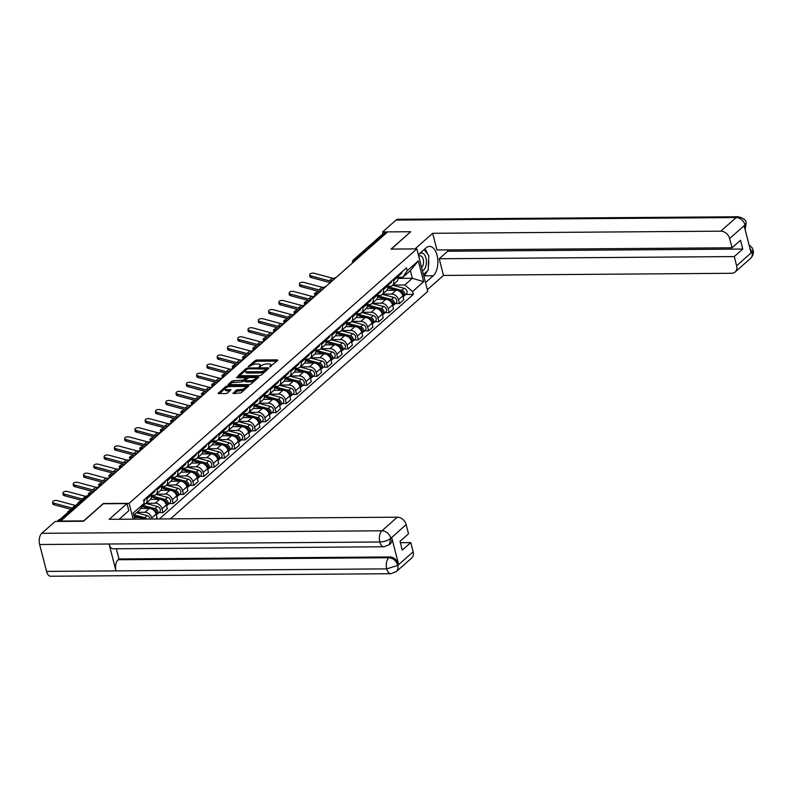 <?xml version="1.0" encoding="UTF-8"?>
<svg xmlns="http://www.w3.org/2000/svg" width="793" height="793" viewBox="0 0 793 793"><rect width="100%" height="100%" fill="white"/><g stroke="black" fill="none" stroke-linecap="round" stroke-linejoin="round"><path stroke-width="1.19" d="M269.67 366.891L277.788 360.409L277.302 359.844L256.853 360.002L255.078 360.577L248.199 366.653L250.677 365.86A4.302 1.536 -14.4 0 1 256.387 363.997L258.092 363.987A4.302 1.536 -14.4 0 1 260.183 364.75A4.302 1.536 -14.4 0 1 259.658 365.791L259.103 366.971L261.244 365.781A4.302 1.536 -14.4 0 1 266.944 363.918L268.649 363.908A4.302 1.536 -14.4 0 1 270.75 364.671A4.302 1.536 -14.4 0 1 270.215 365.712L269.67 366.891M233.003 392.991L233.489 393.556L241.013 392.931L248.814 385.854L227.71 385.765L225.936 386.35L218.134 393.427L225.718 393.606L227.492 393.031L230.932 389.819L226.838 389.601A3.598 1.279 -14.4 0 1 225.083 388.966A3.598 1.279 -14.4 0 1 226.679 387.38A3.598 1.279 -14.4 0 1 230.297 386.538L243.758 386.439A3.598 1.279 -14.4 0 1 245.513 387.083A3.598 1.279 -14.4 0 1 243.917 388.659A3.598 1.279 -14.4 0 1 240.299 389.502L236.274 390.097L233.142 393.516M129.1 503.337L103.298 503.525L83.662 520.892L60.635 521.06L387.658 231.893L410.685 231.725L391.048 249.091L416.85 248.893L129.1 503.337L133.165 519.147M259.351 375.723L261.135 375.139L268.768 368.388L268.272 367.823L247.832 367.982L246.048 368.557L238.247 375.634L259.351 375.723M258.706 377.28L251.074 384.03L249.289 384.615L228.196 384.526L231.625 381.314L233.41 380.729L243.481 380.095L245.81 377.845L236.522 377.676L237.434 376.873L258.221 376.725L258.706 377.28M170.485 518.87L427.764 291.388L416.85 248.893M356.394 259.539L354.54 259.559A2.736 2.101 48.5 0 0 353.361 259.985L383.217 233.588A2.736 2.101 48.5 0 1 384.397 233.162L354.54 259.559A2.736 1.467 89.6 0 0 353.708 261.918M386.25 233.142L384.397 233.162M393.288 279.463L393.596 280.672A6.294 4.827 48.5 0 1 392.446 285.43L396.797 281.584A6.294 4.827 -131.5 0 0 397.947 276.826L397.63 275.617M382.573 294.163L391.712 294.094A6.294 4.827 48.5 0 1 398.492 299.754L402.844 295.908A6.294 4.827 -131.5 0 0 396.064 290.248L386.875 290.317M402.844 295.908L403.815 299.685L399.464 303.531L395.42 303.56M392.446 285.43A6.294 4.827 48.5 0 1 389.74 286.412L387.777 286.432M398.492 299.754L399.464 303.531M382.999 288.553L383.316 289.772A6.294 4.827 48.5 0 1 382.167 294.53L386.518 290.684A6.294 4.827 -131.5 0 0 387.668 285.926L387.351 284.707M385.14 312.65L389.185 312.62L393.536 308.774L392.565 304.998A6.294 4.827 -131.5 0 0 385.775 299.338L376.586 299.407M382.167 294.53A6.294 4.827 48.5 0 1 379.46 295.502L377.488 295.521M372.294 303.253L381.423 303.184A6.294 4.827 48.5 0 1 388.213 308.844L389.185 312.62M372.72 297.643L373.037 298.862A6.294 4.827 48.5 0 1 371.887 303.62L376.229 299.774A6.294 4.827 -131.5 0 0 377.379 295.016L377.071 293.797M374.861 321.75L378.905 321.71L383.247 317.864L382.285 314.087A6.294 4.827 -131.5 0 0 375.495 308.427L366.307 308.497M371.887 303.62A6.294 4.827 48.5 0 1 369.171 304.601L367.209 304.611M362.014 312.343L371.144 312.273A6.294 4.827 48.5 0 1 377.934 317.934L378.905 321.71M362.441 306.732L362.748 307.952A6.294 4.827 48.5 0 1 361.598 312.71L365.95 308.864A6.294 4.827 -131.5 0 0 367.1 304.106L366.792 302.886M364.582 330.84L368.616 330.81L372.968 326.964L371.996 323.177A6.294 4.827 -131.5 0 0 365.216 317.527L356.027 317.587M361.598 312.71A6.294 4.827 48.5 0 1 358.892 313.691L356.929 313.701M351.725 321.433L360.865 321.373A6.294 4.827 48.5 0 1 367.655 327.023L368.616 330.81M352.161 315.822L352.469 317.041A6.294 4.827 48.5 0 1 351.319 321.799L355.67 317.953A6.294 4.827 -131.5 0 0 356.82 313.195L356.513 311.976M354.302 339.929L358.337 339.9L362.688 336.054L361.717 332.277A6.294 4.827 -131.5 0 0 354.937 326.617L345.748 326.686M351.319 321.799A6.294 4.827 48.5 0 1 348.613 322.781L346.65 322.791M341.446 330.532L350.585 330.463A6.294 4.827 48.5 0 1 357.365 336.123L358.337 339.9M341.872 324.922L342.189 326.131A6.294 4.827 48.5 0 1 341.04 330.889L345.391 327.043A6.294 4.827 -131.5 0 0 346.541 322.285L346.224 321.076M344.013 349.019L348.058 348.989L352.409 345.143L351.438 341.367A6.294 4.827 -131.5 0 0 344.648 335.707L335.459 335.776M341.04 330.889A6.294 4.827 48.5 0 1 338.333 331.87L336.371 331.89M331.167 339.622L340.306 339.553A6.294 4.827 48.5 0 1 347.086 345.213L348.058 348.989M331.593 334.012L331.91 335.221A6.294 4.827 48.5 0 1 330.76 339.979L335.102 336.133A6.294 4.827 -131.5 0 0 336.262 331.375L335.945 330.166M333.734 358.109L337.778 358.079L342.13 354.233L341.159 350.456A6.294 4.827 -131.5 0 0 334.368 344.796L325.18 344.866M330.76 339.979A6.294 4.827 48.5 0 1 328.044 340.96L326.082 340.98M320.887 348.712L330.017 348.642A6.294 4.827 48.5 0 1 336.807 354.302L337.778 358.079M321.314 343.101L321.621 344.311A6.294 4.827 48.5 0 1 320.471 349.069L324.823 345.223A6.294 4.827 -131.5 0 0 325.973 340.465L325.665 339.255M323.455 367.199L327.499 367.169L331.841 363.323L330.869 359.546A6.294 4.827 -131.5 0 0 324.089 353.886L314.9 353.956M320.471 349.069A6.294 4.827 48.5 0 1 317.765 350.05L315.802 350.07M310.608 357.802L319.738 357.732A6.294 4.827 48.5 0 1 326.528 363.392L327.499 367.169M311.034 352.191L311.342 353.41A6.294 4.827 48.5 0 1 310.192 358.168L314.543 354.322A6.294 4.827 -131.5 0 0 315.693 349.564L315.386 348.345M313.176 376.288L317.21 376.259L321.561 372.413L320.59 368.636A6.294 4.827 -131.5 0 0 313.81 362.976L304.621 363.045M310.192 358.168A6.294 4.827 48.5 0 1 307.486 359.14L305.523 359.16M300.319 366.891L309.458 366.822A6.294 4.827 48.5 0 1 316.238 372.482L317.21 376.259M300.755 361.281L301.062 362.5A6.294 4.827 48.5 0 1 299.913 367.258L304.264 363.412A6.294 4.827 -131.5 0 0 305.414 358.654L305.097 357.435M302.886 385.388L306.931 385.348L311.282 381.502L310.311 377.726A6.294 4.827 -131.5 0 0 303.521 372.066L294.342 372.135M299.913 367.258A6.294 4.827 48.5 0 1 297.206 368.239L295.244 368.249M290.04 375.981L299.179 375.912A6.294 4.827 48.5 0 1 305.959 381.572L306.931 385.348M290.466 370.371L290.783 371.59A6.294 4.827 48.5 0 1 289.633 376.348L293.985 372.502A6.294 4.827 -131.5 0 0 295.135 367.744L294.818 366.525M292.607 394.478L296.651 394.448L301.003 390.602L300.032 386.815A6.294 4.827 -131.5 0 0 293.241 381.165L284.053 381.225M289.633 376.348A6.294 4.827 48.5 0 1 286.917 377.329L284.955 377.339M279.76 385.071L288.89 385.011A6.294 4.827 48.5 0 1 295.68 390.662L296.651 394.448M280.187 379.46L280.504 380.68A6.294 4.827 48.5 0 1 279.344 385.438L283.696 381.592A6.294 4.827 -131.5 0 0 284.846 376.834L284.538 375.614M282.328 403.568L286.372 403.538L290.714 399.692L289.752 395.915A6.294 4.827 -131.5 0 0 282.962 390.255L273.773 390.325M279.344 385.438A6.294 4.827 48.5 0 1 276.638 386.419L274.675 386.429M269.481 394.171L278.611 394.101A6.294 4.827 48.5 0 1 285.401 399.761L286.372 403.538M269.907 388.56L270.215 389.769A6.294 4.827 48.5 0 1 269.065 394.527L273.416 390.681A6.294 4.827 -131.5 0 0 274.566 385.923L274.259 384.714M272.049 412.657L276.083 412.628L280.435 408.782L279.463 405.005A6.294 4.827 -131.5 0 0 272.683 399.345L263.494 399.414M269.065 394.527A6.294 4.827 48.5 0 1 266.359 395.509L264.396 395.519M259.192 403.26L268.331 403.191A6.294 4.827 48.5 0 1 275.121 408.851L276.083 412.628M259.628 397.65L259.935 398.859A6.294 4.827 48.5 0 1 258.786 403.617L263.137 399.771A6.294 4.827 -131.5 0 0 264.287 395.013L263.97 393.804M261.769 421.747L265.804 421.717L270.155 417.871L269.184 414.095A6.294 4.827 -131.5 0 0 262.404 408.435L253.215 408.504M258.786 403.617A6.294 4.827 48.5 0 1 256.08 404.599L254.117 404.618M248.913 412.35L258.052 412.281A6.294 4.827 48.5 0 1 264.832 417.941L265.804 421.717M249.339 406.74L249.656 407.949A6.294 4.827 48.5 0 1 248.506 412.707L252.858 408.861A6.294 4.827 -131.5 0 0 254.008 404.103L253.691 402.894M251.48 430.837L255.524 430.807L259.876 426.961L258.905 423.184A6.294 4.827 -131.5 0 0 252.115 417.524L242.926 417.594M248.506 412.707A6.294 4.827 48.5 0 1 245.8 413.688L243.838 413.708M238.634 421.44L247.773 421.37A6.294 4.827 48.5 0 1 254.553 427.031L255.524 430.807M239.06 415.829L239.377 417.049A6.294 4.827 48.5 0 1 238.227 421.807L242.569 417.961A6.294 4.827 -131.5 0 0 243.729 413.203L243.411 411.983M241.201 439.927L245.245 439.897L249.597 436.051L248.625 432.274A6.294 4.827 -131.5 0 0 241.835 426.614L232.646 426.684M238.227 421.807A6.294 4.827 48.5 0 1 235.511 422.778L233.548 422.798M228.354 430.53L237.484 430.46A6.294 4.827 48.5 0 1 244.274 436.12L245.245 439.897M228.78 424.919L229.088 426.138A6.294 4.827 48.5 0 1 227.938 430.896L232.29 427.05A6.294 4.827 -131.5 0 0 233.439 422.292L233.132 421.073M230.922 449.026L234.956 448.987L239.308 445.141L238.336 441.364A6.294 4.827 -131.5 0 0 231.556 435.704L222.367 435.773M227.938 430.896A6.294 4.827 48.5 0 1 225.232 431.878L223.269 431.888M218.065 439.619L227.204 439.55A6.294 4.827 48.5 0 1 233.994 445.21L234.956 448.987M218.501 434.009L218.809 435.228A6.294 4.827 48.5 0 1 217.659 439.986L222.01 436.14A6.294 4.827 -131.5 0 0 223.16 431.382L222.853 430.163M220.642 458.116L224.677 458.086L229.028 454.24L228.057 450.454A6.294 4.827 -131.5 0 0 221.277 444.804L212.088 444.863M217.659 439.986A6.294 4.827 48.5 0 1 214.953 440.967L212.99 440.977M207.786 448.709L216.925 448.65A6.294 4.827 48.5 0 1 223.705 454.3L224.677 458.086M208.222 443.099L208.529 444.318A6.294 4.827 48.5 0 1 207.379 449.076L211.731 445.23A6.294 4.827 -131.5 0 0 212.881 440.472L212.564 439.253M210.353 467.206L214.397 467.176L218.749 463.33L217.778 459.553A6.294 4.827 -131.5 0 0 210.988 453.893L201.799 453.963M207.379 449.076A6.294 4.827 48.5 0 1 204.673 450.057L202.711 450.067M197.507 457.809L206.646 457.739A6.294 4.827 48.5 0 1 213.426 463.399L214.397 467.176M197.933 452.198L198.25 453.408A6.294 4.827 48.5 0 1 197.1 458.166L201.452 454.32A6.294 4.827 -131.5 0 0 202.602 449.562L202.284 448.352M200.074 476.296L204.118 476.266L208.47 472.42L207.498 468.643A6.294 4.827 -131.5 0 0 200.708 462.983L191.519 463.053M197.1 458.166A6.294 4.827 48.5 0 1 194.384 459.147L192.421 459.157M187.227 466.899L196.357 466.829A6.294 4.827 48.5 0 1 203.147 472.489L204.118 476.266M187.654 461.288L187.971 462.497A6.294 4.827 48.5 0 1 186.811 467.255L191.163 463.409A6.294 4.827 -131.5 0 0 192.312 458.651L192.005 457.442M189.795 485.385L193.839 485.356L198.181 481.51L197.219 477.733A6.294 4.827 -131.5 0 0 190.429 472.073L181.24 472.142M186.811 467.255A6.294 4.827 48.5 0 1 184.105 468.237L182.142 468.257M176.948 475.988L186.077 475.919A6.294 4.827 48.5 0 1 192.868 481.579L193.839 485.356M177.374 470.378L177.682 471.587A6.294 4.827 48.5 0 1 176.532 476.345L180.883 472.499A6.294 4.827 -131.5 0 0 182.033 467.741L181.726 466.532M179.515 494.475L183.55 494.445L187.901 490.599L186.93 486.823A6.294 4.827 -131.5 0 0 180.15 481.163L170.961 481.232M176.532 476.345A6.294 4.827 48.5 0 1 173.826 477.327L171.863 477.346M166.659 485.078L175.798 485.009A6.294 4.827 48.5 0 1 182.578 490.669L183.55 494.445M167.095 479.468L167.402 480.687A6.294 4.827 48.5 0 1 166.252 485.445L170.604 481.599A6.294 4.827 -131.5 0 0 171.754 476.841L171.437 475.622M169.226 503.565L173.27 503.535L177.622 499.689L176.651 495.912A6.294 4.827 -131.5 0 0 169.871 490.252L160.682 490.322M166.252 485.445A6.294 4.827 48.5 0 1 163.546 486.416L161.584 486.436M156.38 494.168L165.519 494.098A6.294 4.827 48.5 0 1 172.299 499.759L173.27 503.535M156.806 488.557L157.123 489.777A6.294 4.827 48.5 0 1 155.973 494.535L160.325 490.689A6.294 4.827 -131.5 0 0 161.475 485.931L161.157 484.711M158.947 512.655L162.991 512.625L167.343 508.779L166.371 505.002A6.294 4.827 -131.5 0 0 159.581 499.342L150.392 499.412M155.973 494.535A6.294 4.827 48.5 0 1 153.267 495.516L151.294 495.526M146.1 503.258L155.23 503.188A6.294 4.827 48.5 0 1 162.02 508.848L162.991 512.625M146.527 497.647L146.844 498.866A6.294 4.827 48.5 0 1 145.694 503.624L150.036 499.778A6.294 4.827 -131.5 0 0 151.185 495.02L150.878 493.801M155.805 518.979L157.054 517.879L156.092 514.092A6.294 4.827 -131.5 0 0 149.302 508.442L140.718 508.501M145.694 503.624A6.294 4.827 48.5 0 1 143.355 504.586M136.981 512.347L144.95 512.288A6.294 4.827 48.5 0 1 151.741 517.938L152.008 519.009M392.852 285.074L404.767 284.984L412.35 278.284L410.377 270.601L402.794 277.302L398.056 277.342M398.145 278.383L412.35 278.284L423.66 281.713L412.588 291.507L404.767 284.984M402.794 277.302L407.245 270.691L418.317 260.897L423.66 281.713M159.393 518.959L413.331 294.411L412.588 291.507M134.77 519.137L133.204 513.012L144.276 503.218L139.826 509.83L133.759 515.192M407.245 270.691L406.492 267.776L143.523 500.304L144.276 503.218M139.994 519.098L141.798 517.512L134.374 517.561M405.709 294.471L413.331 294.411M141.798 517.512L143.672 519.068M418.317 260.897L410.377 270.601M270.968 366.445A4.302 1.536 -14.4 0 0 271.067 365.91L270.75 364.671M260.401 366.525A4.302 1.536 -14.4 0 0 260.5 365.989L260.183 364.75M277.025 361.093L257.18 361.241L255.396 361.816L251.401 365.345M245.562 370.509L239.506 375.862M267.994 369.072L266.646 369.082M266.468 369.032L248.179 368.765L245.989 370.004A4.302 1.536 -14.4 0 0 245.463 371.045A4.302 1.536 -14.4 0 0 247.555 371.808L259.817 371.719A4.302 1.536 -14.4 0 0 265.526 369.855L266.468 369.032L266.755 370.162M266.577 368.804L266.686 369.895M245.463 371.045L245.78 372.284A4.302 1.536 -14.4 0 0 247.872 373.047L247.555 371.808M265.12 371.61A4.302 1.536 -14.4 0 1 260.134 372.958L247.872 373.047M229.445 384.764L231.943 382.553L231.625 381.314M244.898 380.353L242.014 381.909L231.943 382.553M246.137 379.133L245.81 377.845M245.87 378.053L247.396 378.043M255.405 377.983L257.933 377.964M250.301 380.61A3.598 1.279 -14.4 0 0 253.929 379.768A3.598 1.279 -14.4 0 0 255.515 378.182A3.598 1.279 -14.4 0 0 253.76 377.547L249.022 377.587L245.067 380.075L245.562 380.64L250.301 380.61L250.618 381.849A3.598 1.279 -14.4 0 0 254.89 380.66M255.713 379.936A3.598 1.279 -14.4 0 0 255.832 379.421L255.515 378.182M245.384 381.314L245.88 381.879L245.562 380.64M250.618 381.849L245.88 381.879M244.71 389.65A3.598 1.279 -14.4 0 1 240.616 390.741L236.592 391.336L234.094 393.546M245.771 388.729A3.598 1.279 -14.4 0 0 245.83 388.322L245.513 387.083M225.083 388.966L225.41 390.206A3.598 1.279 -14.4 0 0 227.155 390.84L226.838 389.601M230 390.82L227.155 390.84M227.452 387.073L226.203 387.628M225.153 388.56L219.383 393.655M247.872 386.855L245.404 386.875M315.327 295.611A3.152 0.634 152.7 0 1 315.277 295.551L314.474 294.005A3.152 0.634 -27.3 0 0 315.753 293.896L316.318 294.976M318.459 291.338A3.152 0.634 -27.3 0 0 315.644 292.786A3.152 0.634 -27.3 0 0 314.474 294.005M387.836 287.988L396.411 290.258M398.611 290.843L400.643 291.378A3.42 2.627 48.5 0 1 403.32 293.727A3.42 2.627 48.5 0 1 403.072 296.79M401.902 291.983A1.645 1.259 48.5 0 1 403.171 293.43M387.817 286.699L401.764 290.387A3.42 2.627 48.5 0 1 404.499 292.865A3.42 2.627 48.5 0 1 404.034 295.948A3.42 2.627 48.5 0 1 403.379 296.334M392.654 285.252L404.133 288.295A3.42 2.627 48.5 0 1 406.868 290.763A3.42 2.627 48.5 0 1 406.412 293.846L404.034 295.948M318.588 292.964L315.753 293.896M336.559 277.084L334.924 277.917A5.065 3.886 48.5 0 1 332.188 278.125L314.444 273.347A3.152 1.536 0.1 0 0 309.776 274.685A3.152 1.536 0.1 0 0 311.411 276.033L311.411 277.58A3.152 1.536 -179.9 0 1 309.776 276.232L309.776 274.685M398.195 276.142A3.42 2.627 -131.5 0 0 398.849 275.756A3.42 2.627 -131.5 0 0 399.583 273.892M398.849 275.756L401.228 273.654A3.42 2.627 -131.5 0 0 401.952 271.791M397.888 276.598A3.42 2.627 -131.5 0 0 398.463 274.884M333.526 279.76L331.89 280.593A5.065 3.886 48.5 0 1 329.154 280.801L311.411 276.033M330.364 282.556A6.85 5.244 48.5 0 1 329.145 282.358L311.411 277.58M305.037 304.7A3.152 0.634 152.7 0 1 304.998 304.641L304.195 303.095A3.152 0.634 -27.3 0 0 305.474 302.995L306.039 304.066M308.18 300.428A3.152 0.634 -27.3 0 0 305.355 301.875A3.152 0.634 -27.3 0 0 304.195 303.095M377.547 297.078L386.122 299.348M388.332 299.932L390.364 300.468A3.42 2.627 48.5 0 1 393.041 302.827A3.42 2.627 48.5 0 1 392.793 305.88M391.613 301.082A1.645 1.259 48.5 0 1 392.892 302.52M377.537 295.789L391.484 299.476A3.42 2.627 48.5 0 1 394.22 301.955A3.42 2.627 48.5 0 1 393.754 305.037A3.42 2.627 48.5 0 1 393.1 305.424M382.375 294.342L393.853 297.385A3.42 2.627 48.5 0 1 396.589 299.863A3.42 2.627 48.5 0 1 396.123 302.936L393.754 305.037M308.308 302.054L305.474 302.995M294.758 313.79A3.152 0.634 152.7 0 1 294.709 313.741L293.916 312.184A3.152 0.634 -27.3 0 0 295.194 312.085L295.749 313.166M297.89 309.518A3.152 0.634 -27.3 0 0 295.075 310.965A3.152 0.634 -27.3 0 0 293.916 312.184M367.268 306.167L375.842 308.437M378.053 309.022L380.085 309.567A3.42 2.627 48.5 0 1 382.761 311.917A3.42 2.627 48.5 0 1 382.504 314.97M381.334 310.172A1.645 1.259 48.5 0 1 382.613 311.609M367.248 304.879L381.205 308.576A3.42 2.627 48.5 0 1 383.931 311.044A3.42 2.627 48.5 0 1 383.475 314.127A3.42 2.627 48.5 0 1 382.821 314.514M372.086 303.432L383.574 306.475A3.42 2.627 48.5 0 1 386.31 308.953A3.42 2.627 48.5 0 1 385.844 312.036L383.475 314.127M298.029 311.153L295.194 312.085M427.07 271.315A15.404 8.227 89.6 0 1 424.086 275.825L433.226 275.756A15.404 8.227 89.6 0 0 437.657 258.439A15.404 8.227 89.6 0 0 429.528 246.425A15.404 8.227 89.6 0 0 426.069 247.892L418.347 254.722M433.226 275.756L425.504 282.586M427.328 289.713L443.485 275.429L439.213 258.766L734.259 256.575L736.628 265.804L752.081 251.976L751.05 252.67L744.211 226.035L745.024 224.944L729.629 238.544A8.217 6.294 -131.5 0 0 720.778 231.169L736.172 217.56L395.994 220.087L382.583 231.943L387.648 231.903M447.361 249.894L447.718 251.242L439.213 258.766M447.718 251.242L742.763 249.052L740.503 240.259L731.998 247.783L436.953 249.964L432.671 233.301L720.778 231.169M415.026 248.913L432.671 233.301M443.485 275.429L731.592 273.288A8.217 6.294 -131.5 0 0 735.121 272.009A8.217 6.294 -131.5 0 0 736.628 265.804M395.994 220.087A8.416 4.5 -90.4 0 1 397.888 219.284L738.065 216.757A8.416 4.5 -90.4 0 0 736.172 217.56A8.217 6.294 48.5 0 1 745.024 224.944M383.049 233.737L382.583 231.943M731.998 247.783L729.629 238.544M742.763 249.052L734.259 256.575M410.695 231.734L391.306 249.081M428.329 266.805A15.404 8.227 89.6 0 0 428.626 259.48M427.526 253.968A15.404 8.227 89.6 0 0 424.889 248.933M749.821 247.892L751.933 251.887M748.998 244.71L752.2 247.812L753.082 249.934L752.091 251.976M738.065 216.757C743.556 218.075 746.263 220.167 746.173 223.021L745.162 225.043M383.921 546.774A8.416 4.5 -90.4 0 1 379.817 541.996C384.278 541.788 387.906 540.588 390.701 538.397L389.343 544.692L383.921 546.774L113.171 548.786A8.416 4.5 -90.4 0 1 109.077 544.008L39.65 544.523A8.416 4.5 -90.4 0 1 41.751 533.322L55.163 521.457L83.503 521.249L103.278 503.773L126.999 503.595L128.823 510.712L119.465 518.989A15.404 8.227 89.6 0 0 119.188 519.256M126.999 503.595L109.206 519.326L397.303 517.195A8.217 6.294 48.5 0 1 406.155 524.57L408.524 533.798L400.029 541.322L402.279 550.114L410.784 542.6L413.153 551.829A8.217 6.294 48.5 0 1 411.656 558.034L396.262 571.634A8.217 6.294 -131.5 0 0 397.769 565.429L413.153 551.829M396.262 571.634L390.84 573.716L50.673 576.243A8.416 4.5 -90.4 0 1 46.549 571.406L115.976 570.891A8.416 4.5 -90.4 0 1 118.088 559.749L388.838 557.737L389.73 556.954A8.217 6.294 48.5 0 1 398.572 564.338L391.742 537.704A8.217 6.294 48.5 0 1 390.235 543.909L389.343 544.692M39.65 544.523L46.549 571.406M41.751 533.322L381.919 530.795A8.416 4.5 -90.4 0 0 379.817 541.996L109.077 544.008L115.976 570.891L386.726 568.878L397.769 565.429M410.784 542.6L400.376 542.67M116.353 548.756L118.98 558.966L389.73 556.954M118.98 558.966L118.088 559.749M422.441 270.671A8.901 4.758 89.6 0 0 425.95 258.092A8.901 4.758 89.6 0 0 418.476 255.217M421.618 267.479A6.096 3.261 89.6 0 0 423.224 259.301A6.096 3.261 89.6 0 0 420.25 255.802A6.096 3.261 89.6 0 0 418.793 256.456M424.136 249.597L428.775 255.594L428.19 270.324L423.432 274.527M326.27 286.174L324.644 287.007A5.065 3.886 48.5 0 1 321.899 287.215L304.165 282.437A3.152 1.536 0.1 0 0 299.496 283.775A3.152 1.536 0.1 0 0 301.132 285.123L301.122 286.679A3.152 1.536 -179.9 0 1 299.496 285.331L299.496 283.775M387.916 285.232A3.42 2.627 -131.5 0 0 388.57 284.846A3.42 2.627 -131.5 0 0 389.304 282.982M388.57 284.846L390.939 282.744A3.42 2.627 -131.5 0 0 391.673 280.881M387.608 285.688A3.42 2.627 -131.5 0 0 388.183 283.973M323.237 288.86L321.611 289.693A5.065 3.886 48.5 0 1 318.865 289.891L301.132 285.123M320.085 291.646A6.85 5.244 48.5 0 1 318.865 291.447L301.122 286.679M315.991 295.264L314.355 296.096A5.065 3.886 48.5 0 1 311.619 296.304L293.876 291.527A3.152 1.536 0.1 0 0 289.217 292.865A3.152 1.536 0.1 0 0 290.843 294.213L290.843 295.769A3.152 1.536 -179.9 0 1 289.207 294.421L289.217 292.865M377.637 294.322A3.42 2.627 -131.5 0 0 378.291 293.935A3.42 2.627 -131.5 0 0 379.024 292.072M378.291 293.935L380.66 291.844A3.42 2.627 -131.5 0 0 381.393 289.98M377.319 294.778A3.42 2.627 -131.5 0 0 377.904 293.063M312.957 297.95L311.322 298.783A5.065 3.886 48.5 0 1 308.586 298.981L290.843 294.213M309.795 300.745A6.85 5.244 48.5 0 1 308.586 300.537L290.843 295.769M284.479 322.88A3.152 0.634 152.7 0 1 284.429 322.83L283.636 321.284A3.152 0.634 -27.3 0 0 284.915 321.175L285.47 322.255M287.611 318.608A3.152 0.634 -27.3 0 0 284.796 320.055A3.152 0.634 -27.3 0 0 283.636 321.284M356.989 315.257L365.563 317.537M367.774 318.112L369.796 318.657A3.42 2.627 48.5 0 1 372.482 321.006A3.42 2.627 48.5 0 1 372.224 324.059M371.055 319.262A1.645 1.259 48.5 0 1 372.323 320.699M356.969 313.969L370.916 317.666A3.42 2.627 48.5 0 1 373.652 320.134A3.42 2.627 48.5 0 1 373.196 323.217A3.42 2.627 48.5 0 1 372.541 323.613M361.806 312.521L373.295 315.564A3.42 2.627 48.5 0 1 376.021 318.043A3.42 2.627 48.5 0 1 375.565 321.125L373.196 323.217M287.75 320.243L284.915 321.175M274.2 331.97A3.152 0.634 152.7 0 1 274.15 331.92L273.347 330.374A3.152 0.634 -27.3 0 0 274.636 330.265L275.191 331.345M277.332 327.697A3.152 0.634 -27.3 0 0 274.517 329.154A3.152 0.634 -27.3 0 0 273.347 330.374M346.71 324.357L355.284 326.627M357.494 327.212L359.516 327.747A3.42 2.627 48.5 0 1 362.193 330.096A3.42 2.627 48.5 0 1 361.945 333.149M360.775 328.352A1.645 1.259 48.5 0 1 362.044 329.789M346.69 323.058L360.637 326.756A3.42 2.627 48.5 0 1 363.372 329.234A3.42 2.627 48.5 0 1 362.907 332.317A3.42 2.627 48.5 0 1 362.252 332.703M351.527 321.611L363.006 324.654A3.42 2.627 48.5 0 1 365.742 327.132A3.42 2.627 48.5 0 1 365.286 330.215L362.907 332.317M277.471 329.333L274.636 330.265M263.92 341.059A3.152 0.634 152.7 0 1 263.871 341.01L263.068 339.463A3.152 0.634 -27.3 0 0 264.347 339.354L264.912 340.435M267.053 336.797A3.152 0.634 -27.3 0 0 264.228 338.244A3.152 0.634 -27.3 0 0 263.068 339.463M336.43 333.447L345.005 335.717M347.205 336.301L349.237 336.837A3.42 2.627 48.5 0 1 351.914 339.186A3.42 2.627 48.5 0 1 351.666 342.239M350.496 337.441A1.645 1.259 48.5 0 1 351.765 338.879M336.41 332.148L350.357 335.845A3.42 2.627 48.5 0 1 353.093 338.324A3.42 2.627 48.5 0 1 352.627 341.406A3.42 2.627 48.5 0 1 351.973 341.793M341.248 330.711L352.726 333.744A3.42 2.627 48.5 0 1 355.462 336.222A3.42 2.627 48.5 0 1 355.006 339.305L352.627 341.406M267.182 338.423L264.347 339.354M305.711 304.353L304.076 305.186A5.065 3.886 48.5 0 1 301.34 305.394L283.597 300.626A3.152 1.536 0.1 0 0 278.928 301.955A3.152 1.536 0.1 0 0 280.563 303.303L280.563 304.859A3.152 1.536 -179.9 0 1 278.928 303.511L278.928 301.955M367.357 303.422A3.42 2.627 -131.5 0 0 368.011 303.025A3.42 2.627 -131.5 0 0 368.735 301.162M368.011 303.025L370.381 300.934A3.42 2.627 -131.5 0 0 371.114 299.07M367.04 303.868A3.42 2.627 -131.5 0 0 367.615 302.153M302.678 307.04L301.043 307.872A5.065 3.886 48.5 0 1 298.307 308.071L280.563 303.303M299.516 309.835A6.85 5.244 48.5 0 1 298.307 309.627L280.563 304.859M295.432 313.443L293.797 314.286A5.065 3.886 48.5 0 1 291.061 314.484L273.317 309.716A3.152 1.536 0.1 0 0 268.649 311.044A3.152 1.536 0.1 0 0 270.284 312.392L270.284 313.949A3.152 1.536 -179.9 0 1 268.649 312.601L268.649 311.044M357.068 312.511A3.42 2.627 -131.5 0 0 357.722 312.115A3.42 2.627 -131.5 0 0 358.456 310.261M357.722 312.115L360.101 310.023A3.42 2.627 -131.5 0 0 360.835 308.16M356.761 312.957A3.42 2.627 -131.5 0 0 357.336 311.243M292.399 316.129L290.763 316.962A5.065 3.886 48.5 0 1 288.028 317.17L270.284 312.392M289.237 318.925A6.85 5.244 48.5 0 1 288.018 318.717L270.284 313.949M285.143 322.543L283.517 323.375A5.065 3.886 48.5 0 1 280.772 323.574L263.038 318.806A3.152 1.536 0.1 0 0 258.369 320.134A3.152 1.536 0.1 0 0 260.005 321.482L259.995 323.038A3.152 1.536 -179.9 0 1 258.369 321.69L258.369 320.134M346.789 321.601A3.42 2.627 -131.5 0 0 347.443 321.215A3.42 2.627 -131.5 0 0 348.177 319.351M347.443 321.215L349.822 319.113A3.42 2.627 -131.5 0 0 350.546 317.25M346.482 322.047A3.42 2.627 -131.5 0 0 347.056 320.342M282.12 325.219L280.484 326.052A5.065 3.886 48.5 0 1 277.748 326.26L260.005 321.482M278.958 328.015A6.85 5.244 48.5 0 1 277.738 327.816L259.995 323.038M253.631 350.149A3.152 0.634 152.7 0 1 253.591 350.1L252.789 348.553A3.152 0.634 -27.3 0 0 254.067 348.444L254.622 349.525M256.763 345.887A3.152 0.634 -27.3 0 0 253.948 347.334A3.152 0.634 -27.3 0 0 252.789 348.553M326.141 342.536L334.715 344.806M336.926 345.391L338.958 345.926A3.42 2.627 48.5 0 1 341.634 348.276A3.42 2.627 48.5 0 1 341.377 351.329M340.207 346.531A1.645 1.259 48.5 0 1 341.486 347.968M326.121 341.248L340.078 344.935A3.42 2.627 48.5 0 1 342.804 347.413A3.42 2.627 48.5 0 1 342.348 350.496A3.42 2.627 48.5 0 1 341.694 350.883M330.968 339.8L342.447 342.834A3.42 2.627 48.5 0 1 345.183 345.312A3.42 2.627 48.5 0 1 344.717 348.395L342.348 350.496M256.902 347.512L254.067 348.444M274.864 331.633L273.228 332.465A5.065 3.886 48.5 0 1 270.492 332.663L252.749 327.896A3.152 1.536 0.1 0 0 248.09 329.224A3.152 1.536 0.1 0 0 249.726 330.572L249.716 332.128A3.152 1.536 -179.9 0 1 248.08 330.78L248.09 329.224M336.51 330.691A3.42 2.627 -131.5 0 0 337.164 330.304A3.42 2.627 -131.5 0 0 337.897 328.441M337.164 330.304L339.533 328.203A3.42 2.627 -131.5 0 0 340.266 326.339M336.192 331.137A3.42 2.627 -131.5 0 0 336.777 329.432M271.83 334.309L270.205 335.142A5.065 3.886 48.5 0 1 267.459 335.35L249.726 330.572M268.678 337.104A6.85 5.244 48.5 0 1 267.459 336.906L249.716 332.128M243.352 359.249A3.152 0.634 152.7 0 1 243.302 359.189L242.509 357.643A3.152 0.634 -27.3 0 0 243.788 357.534L244.343 358.614M246.484 354.977A3.152 0.634 -27.3 0 0 243.669 356.424A3.152 0.634 -27.3 0 0 242.509 357.643M315.862 351.626L324.436 353.896M326.647 354.481L328.669 355.016A3.42 2.627 48.5 0 1 331.355 357.365A3.42 2.627 48.5 0 1 331.097 360.428M329.928 355.621A1.645 1.259 48.5 0 1 331.196 357.068M315.842 350.337L329.789 354.025A3.42 2.627 48.5 0 1 332.525 356.503A3.42 2.627 48.5 0 1 332.069 359.586A3.42 2.627 48.5 0 1 331.415 359.972M320.679 348.89L332.168 351.933A3.42 2.627 48.5 0 1 334.904 354.402A3.42 2.627 48.5 0 1 334.438 357.484L332.069 359.586M246.623 356.602L243.788 357.534M264.584 340.722L262.949 341.555A5.065 3.886 48.5 0 1 260.213 341.763L242.47 336.985A3.152 1.536 0.1 0 0 237.811 338.324A3.152 1.536 0.1 0 0 239.436 339.672L239.436 341.218A3.152 1.536 -179.9 0 1 237.801 339.87L237.811 338.324M326.23 339.781A3.42 2.627 -131.5 0 0 326.885 339.394A3.42 2.627 -131.5 0 0 327.608 337.531M326.885 339.394L329.254 337.293A3.42 2.627 -131.5 0 0 329.987 335.429M325.913 340.237A3.42 2.627 -131.5 0 0 326.488 338.522M261.551 343.399L259.916 344.231A5.065 3.886 48.5 0 1 257.18 344.44L239.436 339.672M258.389 346.194A6.85 5.244 48.5 0 1 257.18 345.996L239.436 341.218M233.073 368.339A3.152 0.634 152.7 0 1 233.023 368.279L232.22 366.733A3.152 0.634 -27.3 0 0 233.509 366.634L234.064 367.704M236.205 364.066A3.152 0.634 -27.3 0 0 233.39 365.514A3.152 0.634 -27.3 0 0 232.22 366.733M305.583 360.716L314.157 362.986M316.367 363.571L318.389 364.106A3.42 2.627 48.5 0 1 321.076 366.465A3.42 2.627 48.5 0 1 320.818 369.518M319.648 364.721A1.645 1.259 48.5 0 1 320.917 366.158M305.563 359.427L319.51 363.115A3.42 2.627 48.5 0 1 322.245 365.593A3.42 2.627 48.5 0 1 321.789 368.676A3.42 2.627 48.5 0 1 321.135 369.062M310.4 357.98L321.889 361.023A3.42 2.627 48.5 0 1 324.615 363.501A3.42 2.627 48.5 0 1 324.159 366.574L321.789 368.676M236.344 365.692L233.509 366.634M254.305 349.812L252.67 350.645A5.065 3.886 48.5 0 1 249.934 350.853L232.19 346.075A3.152 1.536 0.1 0 0 227.522 347.413A3.152 1.536 0.1 0 0 229.157 348.761L229.157 350.318A3.152 1.536 -179.9 0 1 227.522 348.97L227.522 347.413M315.951 348.87A3.42 2.627 -131.5 0 0 316.605 348.484A3.42 2.627 -131.5 0 0 317.329 346.62M316.605 348.484L318.974 346.382A3.42 2.627 -131.5 0 0 319.708 344.519M315.634 349.326A3.42 2.627 -131.5 0 0 316.209 347.612M251.272 352.498L249.636 353.331A5.065 3.886 48.5 0 1 246.901 353.529L229.157 348.761M248.11 355.284A6.85 5.244 48.5 0 1 246.901 355.086L229.157 350.318M222.793 377.428A3.152 0.634 152.7 0 1 222.744 377.379L221.941 375.823A3.152 0.634 -27.3 0 0 223.22 375.723L223.785 376.804M225.926 373.156A3.152 0.634 -27.3 0 0 223.111 374.603A3.152 0.634 -27.3 0 0 221.941 375.823M295.303 369.806L303.878 372.076M306.078 372.66L308.11 373.206A3.42 2.627 48.5 0 1 310.787 375.555A3.42 2.627 48.5 0 1 310.539 378.608M309.369 373.81A1.645 1.259 48.5 0 1 310.638 375.248M295.283 368.517L309.23 372.214A3.42 2.627 48.5 0 1 311.966 374.683A3.42 2.627 48.5 0 1 311.5 377.765A3.42 2.627 48.5 0 1 310.846 378.152M300.121 367.07L311.599 370.113A3.42 2.627 48.5 0 1 314.335 372.591A3.42 2.627 48.5 0 1 313.879 375.674L311.5 377.765M226.055 374.792L223.22 375.723M244.026 358.902L242.39 359.735A5.065 3.886 48.5 0 1 239.655 359.943L221.911 355.165A3.152 1.536 0.1 0 0 217.242 356.503A3.152 1.536 0.1 0 0 218.878 357.851L218.868 359.407A3.152 1.536 -179.9 0 1 217.242 358.059L217.242 356.503M305.662 357.96A3.42 2.627 -131.5 0 0 306.316 357.574A3.42 2.627 -131.5 0 0 307.05 355.71M306.316 357.574L308.695 355.482A3.42 2.627 -131.5 0 0 309.419 353.619M305.355 358.416A3.42 2.627 -131.5 0 0 305.929 356.701M240.993 361.588L239.357 362.421A5.065 3.886 48.5 0 1 236.621 362.619L218.878 357.851M237.831 364.384A6.85 5.244 48.5 0 1 236.611 364.175L218.868 359.407M212.504 386.518A3.152 0.634 152.7 0 1 212.465 386.469L211.662 384.922A3.152 0.634 -27.3 0 0 212.94 384.813L213.495 385.894M215.646 382.246A3.152 0.634 -27.3 0 0 212.821 383.693A3.152 0.634 -27.3 0 0 211.662 384.922M285.014 378.895L293.588 381.175M295.799 381.75L297.831 382.295A3.42 2.627 48.5 0 1 300.507 384.645A3.42 2.627 48.5 0 1 300.26 387.698M299.08 382.9A1.645 1.259 48.5 0 1 300.359 384.337M284.994 377.607L298.951 381.304A3.42 2.627 48.5 0 1 301.687 383.772A3.42 2.627 48.5 0 1 301.221 386.855A3.42 2.627 48.5 0 1 300.567 387.252M289.841 376.16L301.32 379.203A3.42 2.627 48.5 0 1 304.056 381.681A3.42 2.627 48.5 0 1 303.59 384.764L301.221 386.855M215.775 383.881L212.94 384.813M233.737 367.992L232.101 368.824A5.065 3.886 48.5 0 1 229.365 369.032L211.622 364.265A3.152 1.536 0.1 0 0 206.963 365.593A3.152 1.536 0.1 0 0 208.599 366.941L208.589 368.497A3.152 1.536 -179.9 0 1 206.963 367.149L206.963 365.593M295.383 367.06A3.42 2.627 -131.5 0 0 296.037 366.663A3.42 2.627 -131.5 0 0 296.77 364.8M296.037 366.663L298.406 364.572A3.42 2.627 -131.5 0 0 299.139 362.708M295.075 367.506A3.42 2.627 -131.5 0 0 295.65 365.791M230.704 370.678L229.078 371.511A5.065 3.886 48.5 0 1 226.332 371.709L208.599 366.941M227.551 373.473A6.85 5.244 48.5 0 1 226.332 373.265L208.589 368.497M202.225 395.608A3.152 0.634 152.7 0 1 202.175 395.558L201.382 394.012A3.152 0.634 -27.3 0 0 202.661 393.903L203.216 394.983M205.357 391.336A3.152 0.634 -27.3 0 0 202.542 392.793A3.152 0.634 -27.3 0 0 201.382 394.012M274.735 387.995L283.309 390.265M285.52 390.85L287.552 391.385A3.42 2.627 48.5 0 1 290.228 393.734A3.42 2.627 48.5 0 1 289.97 396.787M288.801 391.99A1.645 1.259 48.5 0 1 290.069 393.427M274.715 386.697L288.672 390.394A3.42 2.627 48.5 0 1 291.398 392.872A3.42 2.627 48.5 0 1 290.942 395.955A3.42 2.627 48.5 0 1 290.288 396.341M279.552 385.249L291.041 388.292A3.42 2.627 48.5 0 1 293.777 390.771A3.42 2.627 48.5 0 1 293.311 393.853L290.942 395.955M205.496 392.971L202.661 393.903M223.457 377.081L221.822 377.924A5.065 3.886 48.5 0 1 219.086 378.122L201.343 373.354A3.152 1.536 0.1 0 0 196.684 374.683A3.152 1.536 0.1 0 0 198.309 376.031L198.309 377.587A3.152 1.536 -179.9 0 1 196.674 376.239L196.684 374.683M285.103 376.15A3.42 2.627 -131.5 0 0 285.758 375.753A3.42 2.627 -131.5 0 0 286.491 373.899M285.758 375.753L288.127 373.662A3.42 2.627 -131.5 0 0 288.86 371.798M284.786 376.596A3.42 2.627 -131.5 0 0 285.371 374.881M220.424 379.768L218.789 380.6A5.065 3.886 48.5 0 1 216.053 380.809L198.309 376.031M217.262 382.563A6.85 5.244 48.5 0 1 216.053 382.355L198.309 377.587M191.946 404.698A3.152 0.634 152.7 0 1 191.896 404.648L191.093 403.102A3.152 0.634 -27.3 0 0 192.382 402.993L192.937 404.073M195.078 400.435A3.152 0.634 -27.3 0 0 192.263 401.882A3.152 0.634 -27.3 0 0 191.093 403.102M264.456 397.085L273.03 399.355M275.24 399.94L277.263 400.475A3.42 2.627 48.5 0 1 279.949 402.824A3.42 2.627 48.5 0 1 279.691 405.877M278.521 401.08A1.645 1.259 48.5 0 1 279.79 402.517M264.436 395.786L278.383 399.484A3.42 2.627 48.5 0 1 281.119 401.962A3.42 2.627 48.5 0 1 280.663 405.045A3.42 2.627 48.5 0 1 280.008 405.431M269.273 394.349L280.762 397.382A3.42 2.627 48.5 0 1 283.488 399.86A3.42 2.627 48.5 0 1 283.032 402.943L280.663 405.045M195.217 402.061L192.382 402.993M213.178 386.181L211.543 387.014A5.065 3.886 48.5 0 1 208.807 387.212L191.063 382.444A3.152 1.536 0.1 0 0 186.395 383.772A3.152 1.536 0.1 0 0 188.03 385.12L188.03 386.677A3.152 1.536 -179.9 0 1 186.395 385.329L186.395 383.772M274.824 385.239A3.42 2.627 -131.5 0 0 275.478 384.853A3.42 2.627 -131.5 0 0 276.202 382.989M275.478 384.853L277.847 382.751A3.42 2.627 -131.5 0 0 278.581 380.888M274.507 385.685A3.42 2.627 -131.5 0 0 275.082 383.981M210.145 388.857L208.509 389.69A5.065 3.886 48.5 0 1 205.774 389.898L188.03 385.12M206.983 391.653A6.85 5.244 48.5 0 1 205.774 391.455L188.03 386.677M181.666 413.787A3.152 0.634 152.7 0 1 181.617 413.738L180.814 412.191A3.152 0.634 -27.3 0 0 182.103 412.082L182.658 413.163M184.799 409.525A3.152 0.634 -27.3 0 0 181.984 410.972A3.152 0.634 -27.3 0 0 180.814 412.191M254.176 406.175L262.751 408.445M264.951 409.029L266.983 409.565A3.42 2.627 48.5 0 1 269.66 411.914A3.42 2.627 48.5 0 1 269.412 414.967M268.242 410.169A1.645 1.259 48.5 0 1 269.511 411.607M254.156 404.886L268.103 408.573A3.42 2.627 48.5 0 1 270.839 411.052A3.42 2.627 48.5 0 1 270.373 414.134A3.42 2.627 48.5 0 1 269.719 414.521M258.994 403.439L270.472 406.472A3.42 2.627 48.5 0 1 273.208 408.95A3.42 2.627 48.5 0 1 272.752 412.033L270.373 414.134M184.928 411.151L182.103 412.082M202.899 395.271L201.263 396.103A5.065 3.886 48.5 0 1 198.528 396.302L180.784 391.534A3.152 1.536 0.1 0 0 176.115 392.862A3.152 1.536 0.1 0 0 177.751 394.21L177.751 395.766A3.152 1.536 -179.9 0 1 176.115 394.418L176.115 392.862M264.535 394.329A3.42 2.627 -131.5 0 0 265.189 393.943A3.42 2.627 -131.5 0 0 265.923 392.079M265.189 393.943L267.568 391.841A3.42 2.627 -131.5 0 0 268.292 389.978M264.228 394.775A3.42 2.627 -131.5 0 0 264.803 393.07M199.866 397.947L198.23 398.78A5.065 3.886 48.5 0 1 195.494 398.988L177.751 394.21M196.704 400.743A6.85 5.244 48.5 0 1 195.484 400.544L177.751 395.766M171.387 422.887A3.152 0.634 152.7 0 1 171.338 422.828L170.535 421.281A3.152 0.634 -27.3 0 0 171.813 421.172L172.378 422.253M174.519 418.615A3.152 0.634 -27.3 0 0 171.694 420.062A3.152 0.634 -27.3 0 0 170.535 421.281M243.897 415.264L252.461 417.534M254.672 418.119L256.704 418.654A3.42 2.627 48.5 0 1 259.38 421.004A3.42 2.627 48.5 0 1 259.133 424.067M257.963 419.259A1.645 1.259 48.5 0 1 259.232 420.706M243.877 413.976L257.824 417.663A3.42 2.627 48.5 0 1 260.56 420.141A3.42 2.627 48.5 0 1 260.094 423.224A3.42 2.627 48.5 0 1 259.44 423.611M248.715 412.529L260.193 415.572A3.42 2.627 48.5 0 1 262.929 418.04A3.42 2.627 48.5 0 1 262.473 421.123L260.094 423.224M174.648 420.24L171.813 421.172M192.61 404.361L190.984 405.193A5.065 3.886 48.5 0 1 188.238 405.401L170.505 400.624A3.152 1.536 0.1 0 0 165.836 401.962A3.152 1.536 0.1 0 0 167.472 403.31L167.462 404.856A3.152 1.536 -179.9 0 1 165.836 403.508L165.836 401.962M254.256 403.419A3.42 2.627 -131.5 0 0 254.91 403.032A3.42 2.627 -131.5 0 0 255.643 401.169M254.91 403.032L257.289 400.931A3.42 2.627 -131.5 0 0 258.012 399.067M253.948 403.875A3.42 2.627 -131.5 0 0 254.523 402.16M189.586 407.037L187.951 407.87A5.065 3.886 48.5 0 1 185.215 408.078L167.472 403.31M186.424 409.832A6.85 5.244 48.5 0 1 185.205 409.634L167.462 404.856M161.098 431.977A3.152 0.634 152.7 0 1 161.058 431.917L160.255 430.371A3.152 0.634 -27.3 0 0 161.534 430.272L162.089 431.342M164.23 427.705A3.152 0.634 -27.3 0 0 161.415 429.152A3.152 0.634 -27.3 0 0 160.255 430.371M233.608 424.354L242.182 426.624M244.393 427.209L246.425 427.744A3.42 2.627 48.5 0 1 249.101 430.093A3.42 2.627 48.5 0 1 248.843 433.156M247.674 428.359A1.645 1.259 48.5 0 1 248.952 429.796M233.588 423.065L247.545 426.753A3.42 2.627 48.5 0 1 250.271 429.231A3.42 2.627 48.5 0 1 249.815 432.314A3.42 2.627 48.5 0 1 249.161 432.7M238.435 421.618L249.914 424.661A3.42 2.627 48.5 0 1 252.65 427.14A3.42 2.627 48.5 0 1 252.184 430.212L249.815 432.314M164.369 429.33L161.534 430.272M182.331 413.45L180.695 414.283A5.065 3.886 48.5 0 1 177.959 414.491L160.216 409.713A3.152 1.536 0.1 0 0 155.557 411.052A3.152 1.536 0.1 0 0 157.183 412.4L157.183 413.956A3.152 1.536 -179.9 0 1 155.547 412.608L155.557 411.052M243.976 412.509A3.42 2.627 -131.5 0 0 244.631 412.122A3.42 2.627 -131.5 0 0 245.364 410.259M244.631 412.122L247 410.021A3.42 2.627 -131.5 0 0 247.733 408.157M243.659 412.965A3.42 2.627 -131.5 0 0 244.244 411.25M179.297 416.127L177.672 416.969A5.065 3.886 48.5 0 1 174.926 417.168L157.183 412.4M176.135 418.922A6.85 5.244 48.5 0 1 174.926 418.724L157.183 413.956M150.819 441.067A3.152 0.634 152.7 0 1 150.769 441.017L149.976 439.461A3.152 0.634 -27.3 0 0 151.255 439.362L151.81 440.442M153.951 436.794A3.152 0.634 -27.3 0 0 151.136 438.242A3.152 0.634 -27.3 0 0 149.976 439.461M223.329 433.444L231.903 435.714M234.113 436.299L236.136 436.844A3.42 2.627 48.5 0 1 238.822 439.193A3.42 2.627 48.5 0 1 238.564 442.246M237.394 437.449A1.645 1.259 48.5 0 1 238.663 438.886M223.309 432.155L237.256 435.853A3.42 2.627 48.5 0 1 239.992 438.321A3.42 2.627 48.5 0 1 239.536 441.404A3.42 2.627 48.5 0 1 238.881 441.79M228.146 430.708L239.635 433.751A3.42 2.627 48.5 0 1 242.371 436.229A3.42 2.627 48.5 0 1 241.905 439.312L239.536 441.404M154.09 438.43L151.255 439.362M172.051 422.54L170.416 423.373A5.065 3.886 48.5 0 1 167.68 423.581L149.936 418.803A3.152 1.536 0.1 0 0 145.278 420.141A3.152 1.536 0.1 0 0 146.903 421.489L146.903 423.046A3.152 1.536 -179.9 0 1 145.268 421.698L145.278 420.141M233.697 421.598A3.42 2.627 -131.5 0 0 234.351 421.212A3.42 2.627 -131.5 0 0 235.075 419.348M234.351 421.212L236.72 419.12A3.42 2.627 -131.5 0 0 237.454 417.257M233.38 422.054A3.42 2.627 -131.5 0 0 233.955 420.34M169.018 425.226L167.382 426.059A5.065 3.886 48.5 0 1 164.647 426.257L146.903 421.489M165.856 428.022A6.85 5.244 48.5 0 1 164.647 427.814L146.903 423.046M140.539 450.156A3.152 0.634 152.7 0 1 140.49 450.107L139.687 448.551A3.152 0.634 -27.3 0 0 140.976 448.451L141.531 449.532M143.672 445.884A3.152 0.634 -27.3 0 0 140.857 447.331A3.152 0.634 -27.3 0 0 139.687 448.551M213.049 442.534L221.624 444.804M223.834 445.388L225.856 445.934A3.42 2.627 48.5 0 1 228.543 448.283A3.42 2.627 48.5 0 1 228.285 451.336M227.115 446.538A1.645 1.259 48.5 0 1 228.384 447.976M213.03 441.245L226.976 444.942A3.42 2.627 48.5 0 1 229.712 447.411A3.42 2.627 48.5 0 1 229.246 450.493A3.42 2.627 48.5 0 1 228.592 450.89M217.867 439.798L229.355 442.841A3.42 2.627 48.5 0 1 232.081 445.319A3.42 2.627 48.5 0 1 231.625 448.402L229.246 450.493M143.811 447.52L140.976 448.451M161.772 431.63L160.136 432.463A5.065 3.886 48.5 0 1 157.401 432.671L139.657 427.903A3.152 1.536 0.1 0 0 134.988 429.231A3.152 1.536 0.1 0 0 136.624 430.579L136.624 432.135A3.152 1.536 -179.9 0 1 134.988 430.787L134.988 429.231M223.408 430.698A3.42 2.627 -131.5 0 0 224.062 430.302A3.42 2.627 -131.5 0 0 224.796 428.438M224.062 430.302L226.441 428.21A3.42 2.627 -131.5 0 0 227.175 426.347M223.101 431.144A3.42 2.627 -131.5 0 0 223.676 429.429M158.739 434.316L157.103 435.149A5.065 3.886 48.5 0 1 154.367 435.347L136.624 430.579M155.577 437.112A6.85 5.244 48.5 0 1 154.367 436.903L136.624 432.135M130.26 459.246A3.152 0.634 152.7 0 1 130.211 459.197L129.408 457.65A3.152 0.634 -27.3 0 0 130.686 457.541L131.251 458.622M133.393 454.974A3.152 0.634 -27.3 0 0 130.567 456.431A3.152 0.634 -27.3 0 0 129.408 457.65M202.77 451.633L211.344 453.903M213.545 454.488L215.577 455.023A3.42 2.627 48.5 0 1 218.253 457.373A3.42 2.627 48.5 0 1 218.006 460.426M216.836 455.628A1.645 1.259 48.5 0 1 218.105 457.065M202.75 450.335L216.697 454.032A3.42 2.627 48.5 0 1 219.433 456.51A3.42 2.627 48.5 0 1 218.967 459.583A3.42 2.627 48.5 0 1 218.313 459.98M207.588 448.888L219.066 451.931A3.42 2.627 48.5 0 1 221.802 454.409A3.42 2.627 48.5 0 1 221.346 457.492L218.967 459.583M133.521 456.609L130.686 457.541M151.483 440.72L149.857 441.562A5.065 3.886 48.5 0 1 147.111 441.76L129.378 436.993A3.152 1.536 0.1 0 0 124.709 438.321A3.152 1.536 0.1 0 0 126.345 439.669L126.335 441.225A3.152 1.536 -179.9 0 1 124.709 439.877L124.709 438.321M213.129 439.788A3.42 2.627 -131.5 0 0 213.783 439.391A3.42 2.627 -131.5 0 0 214.516 437.538M213.783 439.391L216.162 437.3A3.42 2.627 -131.5 0 0 216.886 435.436M212.821 440.234A3.42 2.627 -131.5 0 0 213.396 438.519M148.46 443.406L146.824 444.239A5.065 3.886 48.5 0 1 144.088 444.447L126.345 439.669M145.297 446.201A6.85 5.244 48.5 0 1 144.078 445.993L126.335 441.225M119.971 468.336A3.152 0.634 152.7 0 1 119.931 468.286L119.128 466.74A3.152 0.634 -27.3 0 0 120.407 466.631L120.962 467.711M123.103 464.074A3.152 0.634 -27.3 0 0 120.288 465.521A3.152 0.634 -27.3 0 0 119.128 466.74M192.481 460.723L201.055 462.993M203.266 463.578L205.298 464.113A3.42 2.627 48.5 0 1 207.974 466.462A3.42 2.627 48.5 0 1 207.716 469.515M206.547 464.718A1.645 1.259 48.5 0 1 207.825 466.155M192.461 459.425L206.418 463.122A3.42 2.627 48.5 0 1 209.144 465.6A3.42 2.627 48.5 0 1 208.688 468.683A3.42 2.627 48.5 0 1 208.034 469.069M197.308 457.987L208.787 461.02A3.42 2.627 48.5 0 1 211.523 463.499A3.42 2.627 48.5 0 1 211.057 466.581L208.688 468.683M123.242 465.699L120.407 466.631M141.204 449.819L139.568 450.652A5.065 3.886 48.5 0 1 136.832 450.85L119.089 446.082A3.152 1.536 0.1 0 0 114.43 447.411A3.152 1.536 0.1 0 0 116.065 448.759L116.056 450.315A3.152 1.536 -179.9 0 1 114.42 448.967L114.43 447.411M202.849 448.878A3.42 2.627 -131.5 0 0 203.504 448.491A3.42 2.627 -131.5 0 0 204.237 446.628M203.504 448.491L205.873 446.39A3.42 2.627 -131.5 0 0 206.606 444.526M202.532 449.324A3.42 2.627 -131.5 0 0 203.117 447.619M138.17 452.496L136.545 453.328A5.065 3.886 48.5 0 1 133.799 453.537L116.065 448.759M135.018 455.291A6.85 5.244 48.5 0 1 133.799 455.093L116.056 450.315M109.692 477.426A3.152 0.634 152.7 0 1 109.642 477.376L108.849 475.83A3.152 0.634 -27.3 0 0 110.128 475.721L110.683 476.801M112.824 473.163A3.152 0.634 -27.3 0 0 110.009 474.611A3.152 0.634 -27.3 0 0 108.849 475.83M182.202 469.813L190.776 472.083M192.986 472.668L195.009 473.203A3.42 2.627 48.5 0 1 197.695 475.552A3.42 2.627 48.5 0 1 197.437 478.605M196.267 473.808A1.645 1.259 48.5 0 1 197.536 475.245M182.182 468.524L196.139 472.212A3.42 2.627 48.5 0 1 198.865 474.69A3.42 2.627 48.5 0 1 198.409 477.773A3.42 2.627 48.5 0 1 197.754 478.159M187.019 467.077L198.508 470.11A3.42 2.627 48.5 0 1 201.244 472.588A3.42 2.627 48.5 0 1 200.778 475.671L198.409 477.773M112.963 474.789L110.128 475.721M130.924 458.909L129.289 459.742A5.065 3.886 48.5 0 1 126.553 459.94L108.81 455.172A3.152 1.536 0.1 0 0 104.151 456.5A3.152 1.536 0.1 0 0 105.776 457.848L105.776 459.405A3.152 1.536 -179.9 0 1 104.141 458.057L104.151 456.5M192.57 457.967A3.42 2.627 -131.5 0 0 193.224 457.581A3.42 2.627 -131.5 0 0 193.958 455.717M193.224 457.581L195.593 455.479A3.42 2.627 -131.5 0 0 196.327 453.616M192.253 458.413A3.42 2.627 -131.5 0 0 192.838 456.709M127.891 461.585L126.256 462.418A5.065 3.886 48.5 0 1 123.52 462.626L105.776 457.848M124.729 464.381A6.85 5.244 48.5 0 1 123.52 464.183L105.776 459.405M99.412 486.525A3.152 0.634 152.7 0 1 99.363 486.466L98.56 484.919A3.152 0.634 -27.3 0 0 99.849 484.81L100.404 485.891M102.545 482.253A3.152 0.634 -27.3 0 0 99.73 483.7A3.152 0.634 -27.3 0 0 98.56 484.919M171.922 478.903L180.497 481.173M182.707 481.757L184.729 482.293A3.42 2.627 48.5 0 1 187.416 484.642A3.42 2.627 48.5 0 1 187.158 487.705M185.988 482.897A1.645 1.259 48.5 0 1 187.257 484.345M171.903 477.614L185.849 481.301A3.42 2.627 48.5 0 1 188.585 483.78A3.42 2.627 48.5 0 1 188.129 486.862A3.42 2.627 48.5 0 1 187.475 487.249M176.74 476.167L188.228 479.21A3.42 2.627 48.5 0 1 190.954 481.678A3.42 2.627 48.5 0 1 190.498 484.761L188.129 486.862M102.684 483.879L99.849 484.81M120.645 467.999L119.009 468.832A5.065 3.886 48.5 0 1 116.274 469.04L98.53 464.262A3.152 1.536 0.1 0 0 93.861 465.6A3.152 1.536 0.1 0 0 95.497 466.948L95.497 468.494A3.152 1.536 -179.9 0 1 93.861 467.146L93.861 465.6M182.291 467.057A3.42 2.627 -131.5 0 0 182.945 466.671A3.42 2.627 -131.5 0 0 183.669 464.807M182.945 466.671L185.314 464.569A3.42 2.627 -131.5 0 0 186.048 462.706M181.974 467.513A3.42 2.627 -131.5 0 0 182.549 465.798M117.612 470.675L115.976 471.508A5.065 3.886 48.5 0 1 113.24 471.716L95.497 466.948M114.45 473.471A6.85 5.244 48.5 0 1 113.24 473.272L95.497 468.494M89.133 495.615A3.152 0.634 152.7 0 1 89.084 495.556L88.281 494.009A3.152 0.634 -27.3 0 0 89.569 493.91L90.124 494.981M92.266 491.343A3.152 0.634 -27.3 0 0 89.45 492.79A3.152 0.634 -27.3 0 0 88.281 494.009M161.643 487.992L170.217 490.262M172.418 490.847L174.45 491.382A3.42 2.627 48.5 0 1 177.126 493.732A3.42 2.627 48.5 0 1 176.879 496.795M175.709 491.997A1.645 1.259 48.5 0 1 176.978 493.434M161.623 486.704L175.57 490.391A3.42 2.627 48.5 0 1 178.306 492.869A3.42 2.627 48.5 0 1 177.84 495.952A3.42 2.627 48.5 0 1 177.186 496.339M166.461 485.257L177.939 488.3A3.42 2.627 48.5 0 1 180.675 490.768A3.42 2.627 48.5 0 1 180.219 493.851L177.84 495.952M92.394 492.968L89.569 493.91M110.366 477.089L108.73 477.921A5.065 3.886 48.5 0 1 105.994 478.129L88.251 473.352A3.152 1.536 0.1 0 0 83.582 474.69A3.152 1.536 0.1 0 0 85.218 476.038L85.218 477.594A3.152 1.536 -179.9 0 1 83.582 476.246L83.582 474.69M172.002 476.147A3.42 2.627 -131.5 0 0 172.656 475.76A3.42 2.627 -131.5 0 0 173.389 473.897M172.656 475.76L175.035 473.659A3.42 2.627 -131.5 0 0 175.759 471.795M171.694 476.603A3.42 2.627 -131.5 0 0 172.269 474.888M107.333 479.765L105.697 480.608A5.065 3.886 48.5 0 1 102.961 480.806L85.218 476.038M104.17 482.56A6.85 5.244 48.5 0 1 102.951 482.362L85.218 477.594M80.906 500.898A3.152 0.634 -27.3 0 0 78.001 503.099A3.152 0.634 -27.3 0 0 78.289 503.208M151.354 497.082L159.928 499.352M162.139 499.937L164.171 500.472A3.42 2.627 48.5 0 1 166.847 502.831A3.42 2.627 48.5 0 1 166.599 505.884M165.42 501.087A1.645 1.259 48.5 0 1 166.699 502.524M151.344 495.794L165.291 499.491A3.42 2.627 48.5 0 1 168.027 501.959A3.42 2.627 48.5 0 1 167.561 505.042A3.42 2.627 48.5 0 1 166.907 505.428M156.181 494.346L167.66 497.389A3.42 2.627 48.5 0 1 170.396 499.868A3.42 2.627 48.5 0 1 169.93 502.95L167.561 505.042M100.077 486.178L98.451 487.011A5.065 3.886 48.5 0 1 95.705 487.219L77.972 482.441A3.152 1.536 0.1 0 0 73.303 483.78A3.152 1.536 0.1 0 0 74.938 485.128L74.929 486.684A3.152 1.536 -179.9 0 1 73.303 485.336L73.303 483.78M161.722 485.237A3.42 2.627 -131.5 0 0 162.377 484.85A3.42 2.627 -131.5 0 0 163.11 482.987M162.377 484.85L164.746 482.759A3.42 2.627 -131.5 0 0 165.479 480.895M161.415 485.693A3.42 2.627 -131.5 0 0 161.99 483.978M97.053 488.865L95.418 489.697A5.065 3.886 48.5 0 1 92.682 489.896L74.938 485.128M93.891 491.66A6.85 5.244 48.5 0 1 92.672 491.452L74.929 486.684M70.617 509.988A3.152 0.634 -27.3 0 0 67.722 512.189A3.152 0.634 -27.3 0 0 68.01 512.298M142.096 506.449L149.649 508.442M151.859 509.027L153.892 509.572A3.42 2.627 48.5 0 1 156.568 511.921A3.42 2.627 48.5 0 1 156.31 514.974M155.141 510.177A1.645 1.259 48.5 0 1 156.419 511.614M142.839 505.359L155.012 508.581A3.42 2.627 48.5 0 1 157.738 511.049A3.42 2.627 48.5 0 1 157.282 514.132A3.42 2.627 48.5 0 1 156.627 514.528M145.892 503.436L157.381 506.479A3.42 2.627 48.5 0 1 160.117 508.957A3.42 2.627 48.5 0 1 159.651 512.04L157.282 514.132M85.961 496.418A5.065 3.886 48.5 0 1 85.426 496.309L67.683 491.541A3.152 1.536 0.1 0 0 63.024 492.869A3.152 1.536 0.1 0 0 64.649 494.217L64.649 495.774A3.152 1.536 -179.9 0 1 63.014 494.426L63.024 492.869M151.443 494.336A3.42 2.627 -131.5 0 0 152.097 493.94A3.42 2.627 -131.5 0 0 152.831 492.076M152.097 493.94L154.466 491.848A3.42 2.627 -131.5 0 0 155.2 489.985M151.126 494.782A3.42 2.627 -131.5 0 0 151.711 493.068M89.797 495.268L89.044 495.655M82.938 499.104A5.065 3.886 48.5 0 1 82.393 498.985L64.649 494.217M81.56 500.324L64.649 495.774M60.337 519.078A3.152 0.634 -27.3 0 0 57.443 521.288A3.152 0.634 -27.3 0 0 57.73 521.388M133.997 516.114L139.33 517.522M142.978 518.493L143.602 518.662A3.42 2.627 48.5 0 1 144.554 519.068M134.126 514.865L144.722 517.67A3.42 2.627 48.5 0 1 146.804 519.048M136.505 512.764L147.101 515.569A3.42 2.627 48.5 0 1 150.085 519.028M75.682 505.508A5.065 3.886 48.5 0 1 75.147 505.399L57.403 500.631A3.152 1.536 0.1 0 0 52.735 501.959A3.152 1.536 0.1 0 0 54.37 503.307L54.37 504.863A3.152 1.536 -179.9 0 1 52.735 503.515L52.735 501.959M143.781 501.295L144.187 500.938A3.42 2.627 -131.5 0 0 144.921 499.075M72.649 508.194A5.065 3.886 48.5 0 1 72.113 508.085L54.37 503.307M71.271 509.413L54.37 504.863M162.02 508.848L166.371 505.002M172.299 499.759L176.651 495.912M182.578 490.669L186.93 486.823M192.868 481.579L197.219 477.733M203.147 472.489L207.498 468.643M213.426 463.399L217.778 459.553M223.705 454.3L228.057 450.454M233.994 445.21L238.336 441.364M244.274 436.12L248.625 432.274M254.553 427.031L258.905 423.184M264.832 417.941L269.184 414.095M275.121 408.851L279.463 405.005M285.401 399.761L289.752 395.915M295.68 390.662L300.032 386.815M305.959 381.572L310.311 377.726M316.238 372.482L320.59 368.636M326.528 363.392L330.869 359.546M336.807 354.302L341.159 350.456M347.086 345.213L351.438 341.367M357.365 336.123L361.717 332.277M367.655 327.023L371.996 323.177M377.934 317.934L382.285 314.087M388.213 308.844L392.565 304.998M151.741 517.938L156.092 514.092M144.95 512.288L149.302 508.442M155.23 503.188L159.581 499.342M157.123 489.777L161.475 485.931M165.519 494.098L169.871 490.252M167.402 480.687L171.754 476.841M175.798 485.009L180.15 481.163M177.682 471.587L182.033 467.741M186.077 475.919L190.429 472.073M187.971 462.497L192.312 458.651M196.357 466.829L200.708 462.983M198.25 453.408L202.602 449.562M206.646 457.739L210.988 453.893M208.529 444.318L212.881 440.472M216.925 448.65L221.277 444.804M218.809 435.228L223.16 431.382M227.204 439.55L231.556 435.704M229.088 426.138L233.439 422.292M237.484 430.46L241.835 426.614M239.377 417.049L243.729 413.203M247.773 421.37L252.115 417.524M249.656 407.949L254.008 404.103M258.052 412.281L262.404 408.435M259.935 398.859L264.287 395.013M268.331 403.191L272.683 399.345M270.215 389.769L274.566 385.923M278.611 394.101L282.962 390.255M280.504 380.68L284.846 376.834M288.89 385.011L293.241 381.165M290.783 371.59L295.135 367.744M299.179 375.912L303.521 372.066M301.062 362.5L305.414 358.654M309.458 366.822L313.81 362.976M311.342 353.41L315.693 349.564M319.738 357.732L324.089 353.886M321.621 344.311L325.973 340.465M330.017 348.642L334.368 344.796M331.91 335.221L336.262 331.375M340.306 339.553L344.648 335.707M342.189 326.131L346.541 322.285M350.585 330.463L354.937 326.617M352.469 317.041L356.82 313.195M360.865 321.373L365.216 317.527M362.748 307.952L367.1 304.106M371.144 312.273L375.495 308.427M373.037 298.862L377.379 295.016M381.423 303.184L385.775 299.338M383.316 289.772L387.668 285.926M391.712 294.094L396.064 290.248M393.596 280.672L397.947 276.826M146.844 498.866L151.185 495.02M89.074 495.912L87.22 495.932L58.365 521.437M89.361 495.655L87.835 495.665A2.736 1.467 89.6 0 0 87.22 495.932A2.736 2.101 48.5 0 0 86.04 496.359L57.671 521.447M270.472 366.733L270.215 365.712M259.916 366.812L259.658 365.791M255.396 361.816L255.078 360.577M257.18 361.241L256.853 360.002M277.51 360.656L277.302 359.844M238.554 375.842L238.415 375.307M246.345 369.697L246.048 368.557M248.04 368.775L247.832 367.982M268.48 368.636L268.272 367.823M260.134 372.958L259.817 371.719M265.814 370.995L265.526 369.855M228.493 384.734L228.354 384.199M233.727 381.968L233.41 380.729M242.014 381.909L241.696 380.67M243.798 381.334L243.481 380.095M245.939 379.312L245.652 378.172M237.632 377.666L237.434 376.873M258.429 377.527L258.221 376.725M236.592 391.336L236.274 390.097M238.376 390.761L238.059 389.522M240.616 390.741L240.299 389.502M230.485 390.384L230.277 389.581M218.432 393.625L218.293 393.1M226.253 387.589L225.936 386.35M228.007 386.895L227.71 385.765M248.368 386.429L248.159 385.616M404.133 288.295L401.764 290.387M331.89 280.593L334.924 277.917M329.154 280.801L332.188 278.125M393.853 297.385L391.484 299.476M380.085 309.567L379.589 309.994M383.574 306.475L381.205 308.576M753.082 249.934C753.915 252.937 753.063 255.762 750.515 258.399A8.217 6.294 -131.5 0 0 752.012 252.194M745.033 229.256L745.103 225.252M398.572 564.338L397.62 565.33M406.155 524.57L390.711 538.397M390.85 538.487L391.742 537.704M390.771 538.179A8.217 6.294 48.5 0 0 381.919 530.795L397.303 517.195M390.84 573.716A8.416 4.5 -90.4 0 1 386.726 568.878A8.416 4.5 -90.4 0 1 388.838 557.737C393.11 558.074 396.054 560.532 397.689 565.122M321.611 289.693L324.644 287.007M318.865 289.891L321.899 287.215M311.322 298.783L314.355 296.096M308.586 298.981L311.619 296.304M373.295 315.564L370.916 317.666M363.006 324.654L360.637 326.756M352.726 333.744L350.357 335.845M301.043 307.872L304.076 305.186M298.307 308.071L301.34 305.394M290.763 316.962L293.797 314.286M288.028 317.17L291.061 314.484M280.484 326.052L283.517 323.375M277.748 326.26L280.772 323.574M338.958 345.926L338.462 346.363M342.447 342.834L340.078 344.935M270.205 335.142L273.228 332.465M267.459 335.35L270.492 332.663M332.168 351.933L329.789 354.025M259.916 344.231L262.949 341.555M257.18 344.44L260.213 341.763M321.889 361.023L319.51 363.115M249.636 353.331L252.67 350.645M246.901 353.529L249.934 350.853M311.599 370.113L309.23 372.214M239.357 362.421L242.39 359.735M236.621 362.619L239.655 359.943M297.831 382.295L297.335 382.722M301.32 379.203L298.951 381.304M229.078 371.511L232.101 368.824M226.332 371.709L229.365 369.032M287.552 391.385L287.056 391.811M291.041 388.292L288.672 390.394M218.789 380.6L221.822 377.924M216.053 380.809L219.086 378.122M280.762 397.382L278.383 399.484M208.509 389.69L211.543 387.014M205.774 389.898L208.807 387.212M270.472 406.472L268.103 408.573M198.23 398.78L201.263 396.103M195.494 398.988L198.528 396.302M260.193 415.572L257.824 417.663M187.951 407.87L190.984 405.193M185.215 408.078L188.238 405.401M246.425 427.744L245.929 428.18M249.914 424.661L247.545 426.753M177.672 416.969L180.695 414.283M174.926 417.168L177.959 414.491M239.635 433.751L237.256 435.853M167.382 426.059L170.416 423.373M164.647 426.257L167.68 423.581M229.355 442.841L226.976 444.942M157.103 435.149L160.136 432.463M154.367 435.347L157.401 432.671M219.066 451.931L216.697 454.032M146.824 444.239L149.857 441.562M144.088 444.447L147.111 441.76M205.298 464.113L204.802 464.539M208.787 461.02L206.418 463.122M136.545 453.328L139.568 450.652M133.799 453.537L136.832 450.85M198.508 470.11L196.139 472.212M126.256 462.418L129.289 459.742M123.52 462.626L126.553 459.94M188.228 479.21L185.849 481.301M115.976 471.508L119.009 468.832M113.24 471.716L116.274 469.04M177.939 488.3L175.57 490.391M105.697 480.608L108.73 477.921M102.961 480.806L105.994 478.129M167.66 497.389L165.291 499.491M95.418 489.697L98.451 487.011M92.682 489.896L95.705 487.219M153.892 509.572L153.396 509.998M157.381 506.479L155.012 508.581M82.393 498.985L85.426 496.309M147.101 515.569L144.722 517.67M72.113 508.085L75.147 505.399M346.184 268.569A2.736 2.736 0 0 0 344.806 269.779M335.905 277.659A2.736 2.736 0 0 0 334.527 278.878M325.626 286.749A2.736 2.736 0 0 0 324.248 287.968M315.336 295.839A2.736 2.736 0 0 0 313.969 297.058M305.057 304.938A2.736 2.736 0 0 0 303.689 306.148M294.778 314.028A2.736 2.736 0 0 0 293.4 315.237M284.499 323.118A2.736 2.736 0 0 0 283.121 324.327M274.209 332.208A2.736 2.736 0 0 0 272.842 333.417M263.93 341.297A2.736 2.736 0 0 0 262.562 342.517M253.651 350.387A2.736 2.736 0 0 0 252.273 351.606M243.372 359.477A2.736 2.736 0 0 0 241.994 360.696M233.092 368.576A2.736 2.736 0 0 0 231.715 369.786M222.803 377.666A2.736 2.736 0 0 0 221.435 378.876M212.524 386.756A2.736 2.736 0 0 0 211.156 387.965M202.245 395.846A2.736 2.736 0 0 0 200.867 397.055M191.965 404.936A2.736 2.736 0 0 0 190.588 406.155M181.676 414.025A2.736 2.736 0 0 0 180.308 415.245M171.397 423.115A2.736 2.736 0 0 0 170.029 424.334M161.118 432.215A2.736 2.736 0 0 0 159.74 433.424M150.839 441.304A2.736 2.736 0 0 0 149.461 442.514M140.549 450.394A2.736 2.736 0 0 0 139.181 451.604M130.27 459.484A2.736 2.736 0 0 0 128.902 460.693M119.991 468.574A2.736 2.736 0 0 0 118.613 469.793M109.712 477.664A2.736 2.736 0 0 0 108.334 478.883M99.432 486.753A2.736 2.736 0 0 0 98.054 487.973M87.835 495.665A2.736 2.736 0 0 0 86.04 496.359M353.361 259.985A2.736 2.736 0 0 0 352.518 262.711M245.225 381.641L244.908 380.402M735.121 272.009L750.515 258.399M746.173 223.031L745.133 229.643"/></g></svg>
